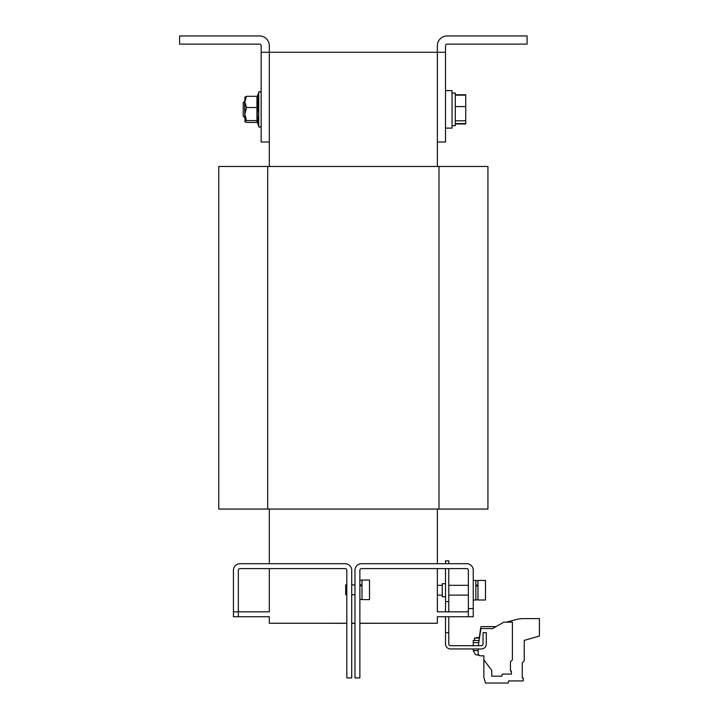 <?xml version="1.0" encoding="UTF-8"?>
<svg xmlns="http://www.w3.org/2000/svg" width="719" height="719" viewBox="0 0 719 719"><rect width="100%" height="100%" fill="white"/><g stroke="black" fill="none" stroke-linecap="round" stroke-linejoin="round"><path stroke-width="1.08" d="M473.246 580.431L475.861 580.431L475.861 600.014L473.246 600.014M485.487 599.502L485.487 580.431L477.982 580.431L477.982 600.014L485.487 600.014L485.487 599.502M445.519 596.752L442.257 596.752L442.257 583.693L445.519 583.693M478.234 650.587L473.246 650.587L475.439 654.667L479.294 655.324M479.24 638.023L474.477 638.023L474.477 640.467M479.312 637.537L476.517 637.537L476.517 638.023M369.494 599.601L369.494 580.026L361.99 580.026L361.99 599.601L369.494 599.601M345.677 594.64L345.677 584.924L346.819 584.924M257.339 96.238L257.977 95.582L257.977 107.419L257.24 114.294L257.977 121.205L257.582 122.625M244.568 117.521L243.22 116.172L243.22 102.556L244.568 101.208L244.855 117.521M244.855 112.074L244.945 121.7L246.482 122.41L256.962 122.41L256.962 120.576L246.482 120.576L244.855 114.051L244.855 101.918L246.482 107.526L244.855 114.051M445.519 90.603L452.044 90.603L452.044 128.126L445.519 128.126M452.044 93.048L455.307 93.048L455.307 125.681L452.044 125.681M445.519 52.262L445.519 141.994L437.359 141.994L437.359 45.737A9.787 9.787 0 0 1 447.146 35.95L527.09 35.95L527.09 44.111L447.146 44.111A1.636 1.636 0 0 0 445.519 45.737L445.519 52.262L269.319 52.262L269.319 45.737A9.787 9.787 0 0 0 259.532 35.95L179.597 35.95L179.597 44.111L259.532 44.111A1.636 1.636 0 0 1 261.168 45.737L261.168 52.262L269.319 52.262L269.319 166.466M269.319 509.061L269.319 563.714M437.359 509.061L437.359 563.714M487.931 509.061L218.747 509.061L218.747 166.466L487.931 166.466L487.931 509.061M437.359 141.994L437.359 166.466M455.307 123.974L465.741 123.974L465.741 94.755L455.307 94.755M455.307 95.151L465.741 95.151M455.307 106.592L465.741 106.592M455.307 120.81L465.741 120.81M455.307 123.578L465.741 123.578M261.168 52.262L261.168 141.994L269.319 141.994M244.945 97.02L244.855 101.918L246.482 96.31L244.855 97.236M246.482 120.576L244.855 121.493M257.977 121.205L256.962 120.576L256.962 107.526L246.482 107.526M257.977 107.419L256.962 107.526L256.962 96.31L246.482 96.31M257.977 95.582L256.962 96.31L257.977 95.582M468.357 616.525A6.525 6.525 0 0 1 466.721 616.731L437.359 616.731L437.359 623.256L359.868 623.256M354.97 623.256L351.708 623.256M346.819 623.256L269.319 623.256L269.319 616.731L239.957 616.731A6.525 6.525 0 0 1 238.331 616.525M437.359 568.603L437.359 611.842L466.721 611.842A1.636 1.636 0 0 0 468.357 610.206M269.319 568.603L269.319 611.842L239.957 611.842A1.636 1.636 0 0 1 238.331 610.206M345.183 568.603L239.957 568.603A1.636 1.636 0 0 0 238.331 570.239L238.331 611.842L233.432 611.842L233.432 570.239A6.525 6.525 0 0 1 239.957 563.714L345.183 563.714A6.525 6.525 0 0 1 351.708 570.239L351.708 677.909L346.819 677.909L346.819 570.239A1.636 1.636 0 0 0 345.183 568.603M473.246 608.58L473.246 570.239A6.525 6.525 0 0 0 466.721 563.714L361.495 563.714A6.525 6.525 0 0 0 354.97 570.239L354.97 677.909L359.868 677.909L359.868 570.239A1.636 1.636 0 0 1 361.495 568.603L466.721 568.603A1.636 1.636 0 0 1 468.357 570.239L468.357 608.58L473.246 608.58L473.246 616.731L468.357 616.731L468.357 608.58M238.331 611.842L238.331 616.731L233.432 616.731L233.432 611.842M359.868 585.796L361.99 585.796M361.99 584.862L359.868 584.862M478.809 640.467L473.246 640.467L473.246 645.689M478.261 648.951L478.171 654.2L479.78 655.809L483.851 655.809L483.851 659.799L491.769 670.485L491.769 676.202L501.835 676.202L502.204 674.08L511.416 674.08L511.416 671.052L510.445 671.052L510.445 661.822L512.404 659.862L512.404 622.178L503.758 622.178L492.695 628.559L480.912 628.559L478.324 645.689M481.595 628.559L480.912 628.559M483.851 659.799L483.851 677.361L485.487 683.05L508.198 683.05L508.567 680.929L523.207 680.929L523.207 678.044L522.273 678.044L522.273 662.819L524.232 660.86L524.232 640.386L539.403 636.036L539.403 618.61L522.983 618.61A24.473 24.473 0 0 0 517.069 619.338L506.158 622.178M496.092 626.6L481.559 626.6A0.818 0.818 0 0 0 480.75 627.31L479.267 637.861M448.782 632.639L445.519 632.639L445.519 644.062A4.898 4.898 0 0 0 450.409 648.951L481.406 648.951A4.898 4.898 0 0 0 486.305 644.062L486.305 632.639L483.042 632.639L483.042 644.062A1.636 1.636 0 0 1 481.406 645.689L450.409 645.689A1.636 1.636 0 0 1 448.782 644.062L448.782 616.731M445.519 632.639L445.519 616.731M445.519 611.842L445.519 568.603M445.519 563.714L445.519 560.856L448.782 560.856L448.782 563.714M448.782 611.842L448.782 568.603M448.782 601.641L445.519 601.641M475.861 586.057L477.982 586.057M477.982 585.131L475.861 585.131M359.868 623.337L387.604 623.256M354.97 623.337L351.708 623.337M346.819 623.337L319.083 623.256M257.276 122.356L258.723 126.319L258.723 92.409C259.119 91.106 259.936 91.25 261.168 92.841C259.91 91.25 259.092 91.106 258.723 92.409C259.11 91.106 259.918 91.25 261.168 92.841M438.994 509.061L438.994 166.466M267.693 509.061L267.693 166.466M473.246 642.588L478.432 642.588M468.357 585.329L448.782 585.329M442.257 585.329L437.359 585.329M473.246 650.587L473.246 648.951M354.97 594.712L351.708 594.712M346.819 594.712L345.677 594.712M257.321 96.247L258.723 92.409M258.723 126.319C259.11 127.623 259.918 127.479 261.168 125.888C259.91 127.479 259.092 127.623 258.723 126.319C259.119 127.623 259.936 127.479 261.168 125.888M354.97 584.924L351.708 584.924M359.868 599.439L361.99 599.439M359.868 580.188L361.99 580.188M442.257 595.116L437.359 595.116M468.357 595.116L448.782 595.116M475.861 599.844L477.982 599.844M475.861 580.601L477.982 580.601"/></g></svg>
